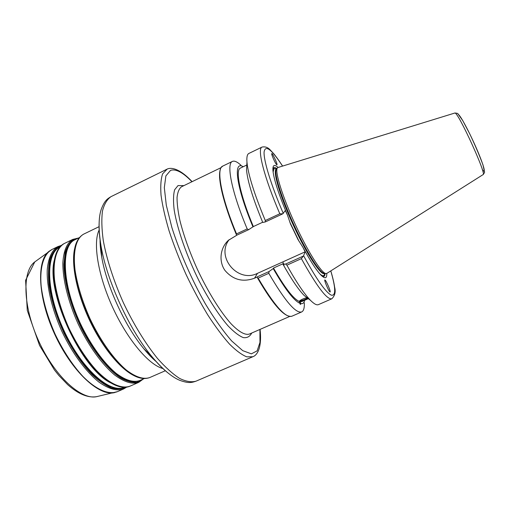 <?xml version="1.0" encoding="UTF-8"?>
<svg xmlns="http://www.w3.org/2000/svg" width="510" height="510" viewBox="0 0 510 510"><rect width="100%" height="100%" fill="white"/><g stroke="black" fill="none" stroke-linecap="round" stroke-linejoin="round"><path stroke-width="0.76" d="M308.04 298.471L300.148 301.671L300.951 303.648L300.333 304.502L299.931 303.348C293.9 300.677 284.994 289.081 273.213 268.56L269.031 271.543L257.161 276.892L257.384 277.593L257.072 277.045L254.541 278.186C242.919 282.47 233.057 279.875 224.942 270.408C218.592 261.401 220.103 247.809 228.461 240.274L236.678 235.295L236.41 234.664L236.78 235.174L248.663 229.666L247.191 228.926L236.525 233.886C221.136 197.185 215.979 168.364 222.723 166.107L221.104 167.567C220.817 167.809 219.491 169.766 219.574 177.174C220.492 190.3 226.051 209.387 236.264 234.428L236.525 233.886M229.194 239.63C215.488 256.842 237.851 283.394 257.474 273.354L305.12 251.838L303.59 255.72L301.384 258.647C316.908 286.594 327.063 299.976 331.838 298.777C334.955 295.653 335.886 291.771 334.624 287.13C333.986 282.68 332.711 277.268 330.799 270.893M257.384 277.593L257.512 277.912C273.156 304.903 284.58 317.679 291.796 316.251C285.485 318.119 274.265 305.407 258.13 278.116L257.512 277.912M300.103 300.479L300.154 300.753C302.124 300.594 304.566 299.689 307.473 298.038M299.931 303.348L299.121 301.365C300.435 299.969 303.023 298.713 306.899 297.591M299.172 301.289C301.359 301.059 304.209 300.039 307.708 298.216M325.157 281.979L324.742 279.977M325.004 280.028C326.202 280.373 331.392 292.734 330.008 291.969C328.842 291.752 323.576 279.206 324.985 280.022L324.921 280.009M304.317 302.895C304.527 307.97 303.648 310.985 301.671 311.941C295.743 313.644 284.784 300.766 268.795 273.315L269.031 271.543M304.648 300.288C304.119 302.832 302.889 303.954 300.951 303.648M299.121 301.365C293.307 298.739 284.758 287.634 273.481 268.056L273.213 268.56M309.098 299.281L304.228 295.539C298.497 289.705 291.401 279.25 282.942 264.174L283.19 263.676L273.481 268.056M282.546 165.999C278.855 160.261 274.335 154.326 273.832 153.841L270.383 150.118C268.03 147.428 265.251 146.415 262.044 147.071C256.932 148.518 263.912 176.811 279.805 213.779L265.289 220.524L265.308 221.939L262.752 222.443C253.024 198.913 247.624 181.483 246.54 170.142L246.865 164.01M265.289 220.524C254.292 194.08 248.179 174.63 246.961 162.18C246.572 157.156 247.21 154.243 248.867 153.453L262.044 147.071M248.663 229.666L253.342 226.574C239.968 194.654 235.002 169.862 240.427 168.077L246.815 164.998M253.342 226.574L262.663 222.245M253.011 226.963C236.2 187.1 232.885 160.051 243.213 166.732M276.688 164.743C275.438 163.799 271.218 154.326 271.753 153.669C272.104 152.26 277.593 163.888 277 164.787L276.688 164.743M258.13 278.116L268.795 273.315M279.805 213.779L282.744 213.843L285.294 210.534L287.423 214.965C278.69 194.265 273.864 179.469 272.939 170.576C272.595 165.023 274.278 163.965 277.982 167.401M326.77 273.449C326.967 278.498 325.068 279.085 321.077 275.209C316.525 270.523 310.501 261.273 303.01 247.452L305.12 251.838M265.308 221.939L282.744 213.843M277.606 167.618L454.933 113.003C458.267 112.13 487.088 175.236 483.078 174.618L326.846 273.398L325.641 273.532C321.032 272.512 307.351 250.703 294.997 223.82C282.616 196.943 274.96 172.367 277.185 168.204L277.606 167.618M303.093 256.192L285.67 264.046L286.881 265.174L301.384 258.647M285.67 264.046L282.942 264.174M247.191 228.926C231.68 192.162 226.083 163.468 232.426 161.415C234.434 160.535 237.303 161.829 241.013 165.291M287.423 214.965L290.509 223.966L297.929 239.432L303.01 247.452M324.589 273.417L323.946 273.347C319.349 272.334 305.847 250.869 293.696 224.419C281.514 197.982 274.004 173.763 276.222 169.607L276.586 169.078M272.875 169.384C273.334 167.178 274.66 166.936 276.86 168.67M325.074 273.468C324.959 276.273 323.914 277.128 321.938 276.031M331.838 298.777L318.418 304.636C316.735 305.375 314.115 303.966 310.552 300.403C304.253 293.97 296.367 282.228 286.881 265.174M308.314 298.681L301.818 301.531L300.148 301.671M124.325 387.268C110.058 394 81.523 368.908 63.801 330.18C45.925 291.522 45.435 253.527 59.829 247.069M60.237 246.61L59.364 247.018C53.378 250.633 49.878 258.398 48.877 270.325C48.38 286.913 53.811 309.672 63.833 331.576C74.243 353.29 88.09 371.714 100.91 381.499C110.523 387.995 118.53 389.92 124.944 387.256M54.251 260.438C45.811 291.892 81.166 368.755 110.549 382.806M126.034 387.179C121.884 389.206 116.981 389.461 111.333 387.944C105.334 385.356 98.978 380.97 92.278 374.78C81.919 363.987 72.522 350.192 64.094 333.393C56.24 316.251 51.191 299.899 48.934 284.338C48.08 274.724 48.393 266.456 49.865 259.539C51.956 253.547 54.965 249.262 58.886 246.687L61.009 245.833M92.852 367.27L81.689 352.544C71.432 336.868 63.693 320.031 58.459 302.041L54.538 283.981M53.556 273.959C53.939 282.349 55.564 291.637 58.433 301.837C63.705 319.955 71.502 336.906 81.829 352.697C87.707 361.514 93.706 368.794 99.826 374.538M144.139 378.618L139.708 380.556C133.48 382.729 125.696 380.383 116.356 373.518C103.893 363.298 90.398 344.671 80.172 323.04C62.086 284.102 60.875 246.018 74.709 239.878L79.292 237.66M150.01 354.775L150.016 355.77M149.787 355.527L149.774 354.546L149.787 355.527M76.755 238.884L74.224 239.827C70.495 242.326 67.683 246.547 65.79 252.495C64.515 259.38 64.4 267.629 65.433 277.242C67.951 292.816 73.179 309.194 81.122 326.368C89.613 343.185 98.946 356.974 109.121 367.729C115.674 373.881 121.845 378.222 127.621 380.747C133.04 382.188 137.687 381.856 141.557 379.746M100.464 248.058L101.216 248.708M74.543 249.058C70.928 265.442 77.545 296.272 91.519 324.315C105.487 352.372 124.638 373.447 138.082 377.209M142.927 379.147L136.973 382.296C132.173 382.749 126.69 381.27 120.526 377.872C107.808 369.489 93.222 351.326 81.753 328.854C70.654 306.102 64.088 281.807 63.922 264.103L65.153 252.609C67.052 246.438 69.915 242.065 73.746 239.496L78.1 238.234M117.542 362.438L108.305 351.333C94.286 332.616 81.785 305.445 76.691 282.623L74.275 268.381M73.733 259.89C73.816 266.545 74.791 274.029 76.666 282.336C81.791 305.318 94.382 332.692 108.502 351.537C113.596 358.371 118.639 363.981 123.637 368.373M165.329 370.744L149.723 377.559C143.578 379.689 135.826 377.215 126.467 370.152C113.959 359.633 100.33 340.565 89.907 318.489C82.346 301.404 77.399 285.313 75.059 270.211C72.777 251.226 76.181 238.38 83.544 234.198L83.729 234.103C73.593 239.821 71.241 255.899 76.666 282.336L74.301 268.649M99.15 229.997C92.756 242.747 97.939 275.425 112.786 307.645C127.589 339.883 149.035 365.077 162.881 368.52M78.636 237.972L72.777 239.407C67.008 242.894 63.705 250.557 62.87 262.408C62.583 278.919 68.123 301.729 78.132 323.907C88.523 345.907 102.261 364.841 114.96 375.226C124.485 382.188 132.415 384.559 138.765 382.341L143.469 378.911M149.309 355.03L149.283 354.067M101.28 249.721L100.572 249.078M138.765 382.341L130.197 386.083C121.82 389.296 109.459 383.941 96.243 370.222C86.107 358.893 76.997 344.868 68.927 328.14C61.429 311.151 56.636 295.086 54.557 279.952C52.645 260.903 56.527 247.892 64.362 243.48L64.553 243.385C52.874 248.657 49.884 272.028 58.433 301.837L54.583 284.274M61.563 245.342L57.923 246.591C51.88 250.212 48.316 257.977 47.232 269.898C46.627 286.486 51.937 309.289 61.895 331.372C72.254 353.271 86.139 372.032 99.106 382.226C108.84 389.041 117.026 391.285 123.65 388.939L126.767 387.077M123.65 388.939L117.459 391.642C108.777 394.995 96.122 389.799 82.728 376.233C72.458 365.02 63.297 351.09 55.246 334.433C47.787 317.5 43.101 301.455 41.189 286.308C39.506 267.221 43.707 254.095 51.835 249.543L58.121 246.496M289.533 316.525L249.339 334.069C245.1 335.357 239.056 331.972 231.202 323.926C220.562 312.126 207.927 291.873 197.281 269.108C189.408 251.558 183.606 235.32 179.883 220.409C177.945 211.28 177.002 203.611 177.047 197.395C177.646 192.142 179.112 188.617 181.445 186.819L221.047 167.65M183.906 185.627L178.035 185.576L174.643 189.771C173.317 194.546 173.164 201.291 174.19 210.018C177.231 228.888 186.564 255.765 199.053 280.895C208.603 299.395 218.809 315.154 227.995 325.813C233.86 331.933 238.967 335.861 243.308 337.614C247.114 338.098 249.913 336.568 251.717 333.03M259.909 329.454L259.966 342.414L257.142 350.861L251.36 353.844L242.741 350.65L231.687 340.967C223.303 331.341 214.531 318.973 205.371 303.871C191.766 279.805 179.724 252.31 171.864 227.479L166.292 205.186L164.322 187.654L165.871 175.924L170.538 170.378C175.886 168.644 183.02 172.431 191.945 181.732M167.127 169.141L162.613 173.859C160.892 178.895 160.369 186.035 161.045 195.285C162.473 205.651 165.163 217.534 169.11 230.934C173.738 244.934 179.322 259.297 185.857 274.029C192.786 288.577 200.067 302.162 207.678 314.785C215.29 326.502 222.564 336.275 229.513 344.103C236.092 350.638 241.855 354.89 246.802 356.853L252.82 356.739C257.142 355.285 262.115 348.043 260.074 329.383M252.82 356.739L195.999 381.18C191.428 382.455 185.94 381.525 179.533 378.388C172.673 373.926 165.316 367.264 157.456 358.403C145.522 343.689 133.569 324.245 123.401 302.762C113.704 281.061 106.711 259.335 103.307 240.694C101.688 228.964 101.42 219.039 102.491 210.93C104.282 204.019 107.145 199.244 111.091 196.605L166.623 169.365C170.538 167.025 179.271 167.969 192.111 181.656M49.655 250.856L49.138 251.245C36.331 260.476 37.727 297.521 54.742 334.343C71.636 371.229 98.864 396.391 114.195 392.675L114.833 392.528M97.429 396.48L96.734 396.633C81.396 400.318 54.965 376.584 38.958 341.611C22.816 306.695 21.987 271.18 34.763 261.93L35.337 261.502M195.999 381.18C191.83 382.576 188.808 383.641 179.698 380.294C171.691 376.979 162.403 369.068 151.84 356.554L143.928 348.859C148.212 354.08 152.248 358.281 156.034 361.462L143.928 348.859C125.071 326.304 106.615 286.174 101.751 257.18L100.068 239.796C100.011 244.73 100.572 250.525 101.751 257.18L101.056 246.164C106.858 280.755 129.349 329.639 151.84 356.554C157.297 363.203 162.537 368.558 167.548 372.612M99.08 223.788C98.902 230.233 99.558 237.698 101.056 246.164C98.424 230.004 98.462 217.802 101.159 209.565C104.544 200.462 107.317 198.862 111.091 196.605M257.474 273.354L254.541 278.186M284.032 265.174L282.833 261.904M220.384 169.479C217.222 177.059 223.272 203.382 236.245 234.345M330.773 270.918C335.803 288.073 335.982 296.157 331.302 295.156C325.724 292.396 316.487 279.25 303.59 255.72M283.279 213.441C270.95 184.76 263.568 160.44 264.091 151.999C265.372 144.496 271.511 149.169 282.508 166.011M482.294 169.511C486.457 175.274 483.831 165.285 476.461 148.404C469.149 131.574 460.02 114.667 458.241 114.444M324.711 273.43L324.392 273.577C320.911 275.668 306.727 254.158 293.581 225.745C280.398 197.357 272.678 171.57 276.082 169.294L276.656 168.976M324.685 273.443C324.354 276.312 322.785 276.509 319.98 274.036M299.045 241.313L289.769 222.022M273.118 172.176L273.985 168.536L276.63 168.988M92.661 367.047L81.829 352.697C98.902 378.586 118.6 391.521 130.197 386.083M117.357 362.24L108.502 351.537C125.046 372.861 138.79 381.531 149.723 377.559M99.055 226.689L83.729 234.103M72.968 239.311L64.553 243.385M117.459 391.642L96.734 396.633C88.064 398.131 78.368 394.134 67.651 384.642L58.777 375.405L54.449 369.979L39.544 345.41L27.279 310.399L25.602 280.296L34.763 261.93L52.039 249.441M246.54 170.142L246.961 162.18M483.123 174.592C484.372 172.979 484.831 172.055 484.5 171.819L482.989 164.902C479.298 154.964 474.848 144.547 469.64 133.645L462.723 120.532L457.999 113.934C458.209 113.507 457.139 113.194 454.786 112.997M301.671 311.941L291.796 316.251M232.426 161.415L222.723 166.107M323.946 273.347L325.641 273.532M276.222 169.607L277.185 168.204M304.228 295.539L310.552 300.403"/></g></svg>

